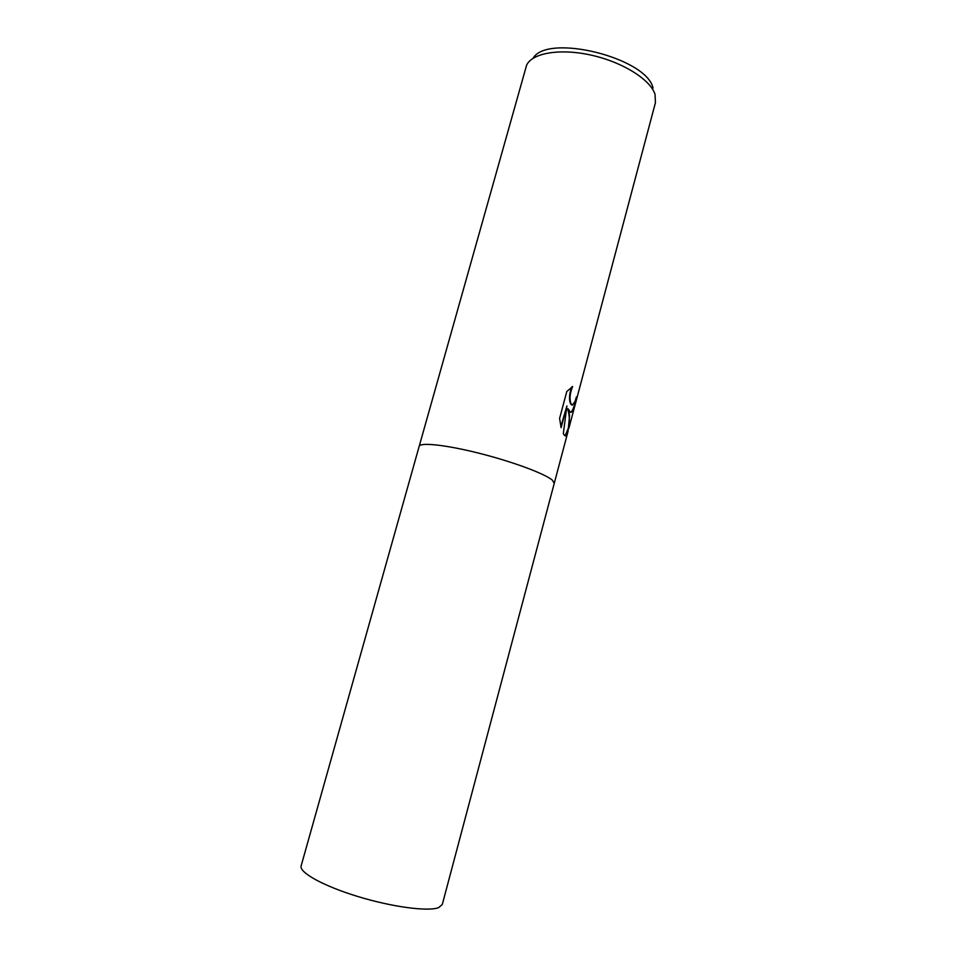 <?xml version="1.0" encoding="UTF-8"?>
<svg xmlns="http://www.w3.org/2000/svg" width="957" height="957" viewBox="0 0 957 957"><rect width="100%" height="100%" fill="white"/><g stroke="black" fill="none" stroke-linecap="round" stroke-linejoin="round"><path stroke-width="1.44" d="M570.444 412.311L568.219 408.938L569.594 415.482L568.027 431.475C567.07 435.567 565.85 436.811 564.343 435.208L563.326 433.665L566.903 405.947L561.113 427.659L559.594 418.448L566.771 391.592L572.645 386.472C569.702 393.662 569.259 399.607 571.317 404.321L572.334 405.194L575.061 401.378L576.461 396.832L576.76 398.447C574.631 407.957 572.525 412.587 570.444 412.311M568.877 428.281L655.437 102.662L655.043 94.384C650.557 79.73 622.887 62.229 591.546 55.219C560.204 48.113 532.128 52.946 526.613 65.172L419.166 446.381M554.247 483.345L552.38 480.187C545.131 473.799 512.773 461.741 479.481 453.343C446.165 444.897 420.003 442.086 419.166 446.345L301.132 865.882C298.907 872.389 323.299 886.003 357.762 896.494C392.155 907.033 428.186 911.77 438.629 907.631L442.29 904.497L554.259 483.309L552.38 480.187C545.131 473.799 512.773 461.741 479.481 453.343C446.165 444.897 420.003 442.086 419.166 446.345M653.045 88.08C646.848 57.707 547.213 33.1 533.109 58.257M565.097 435.818L568.362 428.09C569.905 422.252 569.678 415.828 567.692 408.83L568.219 408.938M560.838 426.559L566.903 405.947M570.492 412.335C572.358 411.546 574.26 406.881 576.222 398.339L576.21 397.765M572.023 405.086L570.791 404.213C568.793 399.799 569.128 394.033 571.808 386.939M554.259 483.309L568.027 431.475"/></g></svg>
